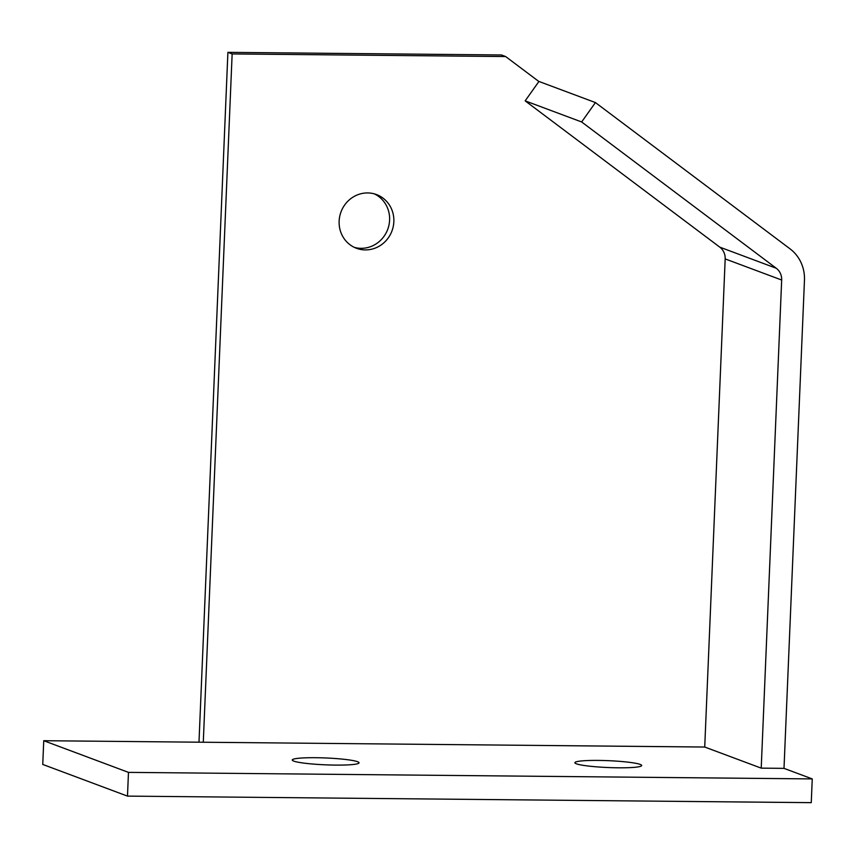 <?xml version="1.0" encoding="UTF-8"?>
<svg xmlns="http://www.w3.org/2000/svg" width="855" height="855" viewBox="0 0 855 855"><rect width="100%" height="100%" fill="white"/><g stroke="black" fill="none" stroke-linecap="round" stroke-linejoin="round"><path stroke-width="1.28" d="M335.545 765.097A33.431 3.431 -177.6 0 1 292.25 759.999A33.431 3.431 -177.6 0 1 315.773 757.712A33.431 3.431 -177.6 0 1 359.057 762.799A33.431 3.431 -177.6 0 1 335.545 765.097M618.165 767.801A33.431 3.431 -177.6 0 1 574.881 762.713A33.431 3.431 -177.6 0 1 598.393 760.416A33.431 3.431 -177.6 0 1 641.688 765.514A33.431 3.431 -177.6 0 1 618.165 767.801M704.723 747.035L761.217 768.143L784.003 768.367L812.25 778.916L128.474 772.375L43.744 740.708L704.723 747.035L725.179 258.915A14.332 13.595 110.5 0 0 719.771 247.138L525.162 100.858L581.646 121.966L595.422 102.568L538.939 81.449L525.162 100.858M43.744 740.708L42.75 764.434L127.481 796.112L811.256 802.653L812.25 778.916M127.481 796.112L128.474 772.375M339.136 221.156A28.653 27.189 -69.5 0 1 376.521 194.577A28.653 27.189 -69.5 0 1 393.845 221.691A28.653 27.189 -69.5 0 1 356.46 248.271A28.653 27.189 -69.5 0 1 339.136 221.156M354.376 247.384A28.653 27.189 110.5 0 0 389.602 220.098A28.653 27.189 110.5 0 0 374.372 193.882M198.991 742.193L227.9 52.347L501.415 54.966L505.647 56.548L538.885 81.524M227.9 52.347L232.143 53.929L505.647 56.548M203.287 742.226L232.143 53.929M761.217 768.143L781.673 280.023A14.332 13.595 110.5 0 0 776.265 268.256L581.646 121.966M784.003 768.367L804.459 280.248A38.208 36.263 110.5 0 0 790.031 248.848L595.422 102.568M776.265 268.256L719.771 247.138M781.673 280.023L725.179 258.915"/></g></svg>
